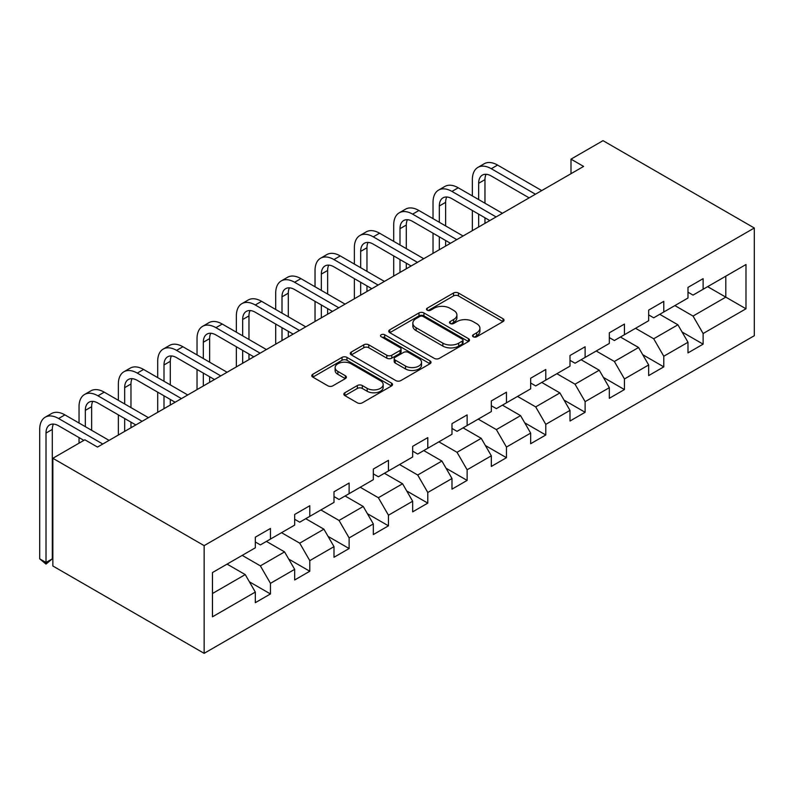 <?xml version="1.0" encoding="UTF-8"?>
<svg xmlns="http://www.w3.org/2000/svg" width="794" height="794" viewBox="0 0 794 794"><rect width="100%" height="100%" fill="white"/><g stroke="black" fill="none" stroke-linecap="round" stroke-linejoin="round"><path stroke-width="1.19" d="M473.244 336.775A2.451 1.419 0 0 0 476.708 336.775L502.999 321.59A3.504 2.025 0 0 0 504.021 320.171A3.504 2.025 0 0 0 502.999 318.741L458.456 293.016A3.504 2.025 0 0 0 453.503 293.016L427.212 308.201A2.451 1.419 0 0 0 426.487 309.203A2.451 1.419 0 0 0 427.212 310.196A2.451 1.419 0 0 0 430.676 310.196L434.08 308.231A11.195 6.471 0 0 1 449.91 308.231L453.632 310.375A11.195 6.471 0 0 1 456.907 314.95A11.195 6.471 0 0 1 453.632 319.525L450.228 321.491A2.451 1.419 0 0 0 449.503 322.483A2.451 1.419 0 0 0 450.228 323.486A2.451 1.419 0 0 0 453.692 323.486L457.096 321.52A11.195 6.471 0 0 1 472.936 321.52L476.648 323.664A11.195 6.471 0 0 1 479.923 328.24A11.195 6.471 0 0 1 476.648 332.815L473.244 334.78A2.451 1.419 0 0 0 472.519 335.773A2.451 1.419 0 0 0 473.244 336.775L473.244 334.78M344.854 392.752A3.504 2.025 0 0 0 343.832 394.181A3.504 2.025 0 0 0 344.854 395.611L357.36 402.826A3.504 2.025 0 0 0 362.302 402.826L391.511 385.963A3.504 2.025 0 0 0 392.534 384.534A3.504 2.025 0 0 0 391.511 383.105L346.958 357.389A3.504 2.025 0 0 0 342.016 357.389L312.806 374.252A3.504 2.025 0 0 0 311.784 375.681A3.504 2.025 0 0 0 312.806 377.11L327.902 385.824A3.504 2.025 0 0 0 332.855 385.824L345.35 378.609A3.504 2.025 0 0 0 346.373 377.18A3.504 2.025 0 0 0 345.35 375.751L337.867 371.423A9.359 5.409 0 0 1 335.128 367.602A9.359 5.409 0 0 1 340.904 362.61A9.359 5.409 0 0 1 351.107 363.781L380.435 380.713A9.359 5.409 0 0 1 383.174 384.534A9.359 5.409 0 0 1 377.398 389.526A9.359 5.409 0 0 1 367.195 388.355L362.302 385.537A3.504 2.025 0 0 0 357.36 385.537L344.854 392.752L344.854 395.611M754.3 227.997L603.023 140.657L570.995 159.137L583.6 166.422L97.493 447.072L84.879 439.797L52.861 458.287L204.137 545.627L754.3 227.997L754.3 335.713L204.137 653.343L204.137 545.627M434.328 358.392A3.504 2.025 0 0 0 439.271 358.392L468.48 341.529A3.504 2.025 0 0 0 469.502 340.1A3.504 2.025 0 0 0 468.48 338.671L423.927 312.945A3.504 2.025 0 0 0 418.984 312.945L389.775 329.808A3.504 2.025 0 0 0 388.752 331.237A3.504 2.025 0 0 0 389.775 332.666L434.328 358.392M382.212 337.301A2.451 1.419 0 0 1 384.703 337.649L384.703 334.74L429.991 360.893A3.504 2.025 0 0 1 431.013 362.312A3.504 2.025 0 0 1 429.991 363.741L400.791 380.604A3.504 2.025 0 0 1 395.839 380.604L351.295 354.888L351.295 352.03A3.504 2.025 0 0 0 350.263 353.459A3.504 2.025 0 0 0 351.295 354.888M351.295 352.03L363.791 344.814A3.504 2.025 0 0 1 368.744 344.814L386.807 355.246A3.504 2.025 0 0 0 391.76 355.246L400.047 350.462A3.504 2.025 0 0 0 401.069 349.032A3.504 2.025 0 0 0 400.047 347.603L381.239 336.735A2.451 1.419 0 0 1 380.524 335.743A2.451 1.419 0 0 1 382.033 334.433A2.451 1.419 0 0 1 384.703 334.74M249.405 581.804L270.456 593.952L270.456 583.332L294.663 569.358L294.663 579.977L309.789 571.243L309.789 560.624L333.996 546.649L333.996 557.269L349.122 548.535L349.122 537.915L373.329 523.941L373.329 534.561L388.455 525.827L388.455 515.207L412.662 501.232L412.662 511.852L427.787 503.118L427.787 492.488L451.994 478.514L451.994 489.144L467.12 480.41L467.12 469.78L491.327 455.806L491.327 466.435L506.453 457.701L506.453 447.072L530.66 433.097L530.66 443.727L545.786 434.993L545.786 424.363L569.993 410.389L569.993 421.019L585.118 412.284L585.118 401.655L609.326 387.68L609.326 398.31L624.451 389.576L624.451 378.946L648.658 364.972L648.658 375.602L663.784 366.868L663.784 356.238L687.991 342.264L687.991 352.893L703.117 344.159L703.117 333.53L745.983 308.787L745.983 264.531L725.805 276.173L725.805 297.145L745.983 308.787M270.456 593.952L255.321 602.686L255.321 592.066L212.464 616.809L212.464 572.553L255.321 547.81L255.321 537.181L270.456 528.447L270.456 539.076L294.663 525.102L294.663 514.472L309.789 505.738L309.789 516.368L333.996 502.394L333.996 491.764L349.122 483.03L349.122 493.66L373.329 479.685L373.329 469.056L388.455 460.322L388.455 470.951L412.662 456.977L412.662 446.347L427.787 437.613L427.787 448.243L451.994 434.268L451.994 423.639L467.12 414.905L467.12 425.534L491.327 411.56L491.327 400.93L506.453 392.196L506.453 402.826L530.66 388.852L530.66 378.222L545.786 369.488L545.786 380.118L569.993 366.143L569.993 355.514L585.118 346.779L585.118 357.409L609.326 343.435L609.326 332.805L624.451 324.071L624.451 334.701L648.658 320.726L648.658 310.097L663.784 301.363L663.784 311.992L687.991 298.018L687.991 287.388L703.117 278.654L703.117 289.274L745.983 264.531M266.417 541.409L284.57 551.89L260.372 565.864L242.21 555.383M255.321 541.984L260.372 544.902L270.456 539.076M260.372 565.864L270.456 583.332M284.57 551.89L294.663 569.358M305.75 518.69L323.902 529.181L299.705 543.156L281.542 532.675M294.663 519.276L299.705 522.184L309.789 516.368M299.705 543.156L309.789 560.624M323.902 529.181L333.996 546.649M345.082 495.982L363.235 506.463L339.038 520.447L320.875 509.956M333.996 496.568L339.038 499.476L349.122 493.66M339.038 520.447L349.122 537.915M363.235 506.463L373.329 523.941M384.415 473.274L402.568 483.754L378.371 497.729L360.218 487.248M373.329 473.859L378.371 476.767L388.455 470.951M378.371 497.729L388.455 515.207M402.568 483.754L412.662 501.232M423.748 450.565L441.901 461.046L417.704 475.02L399.551 464.54M412.662 451.151L417.704 454.059L427.787 448.243M417.704 475.02L427.787 492.488M441.901 461.046L451.994 478.514M463.081 427.857L481.233 438.338L457.036 452.312L438.884 441.831M451.994 428.442L457.036 431.35L467.12 425.534M457.036 452.312L467.12 469.78M481.233 438.338L491.327 455.806M502.413 405.148L520.566 415.629L496.369 429.604L478.216 419.123M491.327 405.734L496.369 408.642L506.453 402.826M496.369 429.604L506.453 447.072M520.566 415.629L530.66 433.097M541.746 382.44L559.909 392.921L535.702 406.895L517.549 396.414M530.66 383.026L535.702 385.934L545.786 380.118M535.702 406.895L545.786 424.363M559.909 392.921L569.993 410.389M581.079 359.732L599.242 370.212L575.035 384.187L556.882 373.706M569.993 360.317L575.035 363.225L585.118 357.409M575.035 384.187L585.118 401.655M599.242 370.212L609.326 387.68M620.412 337.023L638.575 347.504L614.367 361.478L596.215 350.998M609.326 337.609L614.367 340.517L624.451 334.701M614.367 361.478L624.451 378.946M638.575 347.504L648.658 364.972M659.745 314.315L677.907 324.796L653.7 338.77L635.547 328.289M648.658 314.9L653.7 317.808L663.784 311.992M653.7 338.77L663.784 356.238M677.907 324.796L687.991 342.264M707.653 286.664L725.805 297.145L693.033 316.062L674.88 305.581M687.991 292.192L693.033 295.1L703.117 289.274M693.033 316.062L703.117 333.53M52.861 458.287L52.861 566.003L204.137 653.343M570.995 159.137L570.995 173.697M212.464 593.515L245.237 574.598L227.084 564.117M245.237 574.598L255.321 592.066M682.066 332.001L703.117 344.159M642.733 354.71L663.784 366.868M603.4 377.418L624.451 389.576M564.068 400.126L585.118 412.284M524.735 422.835L545.786 434.993M485.402 445.543L506.453 457.701M446.069 468.252L467.12 480.41M406.736 490.97L427.787 503.118M367.404 513.678L388.455 525.827M328.071 536.387L349.122 548.535M288.738 559.095L309.789 571.243M474.217 337.122L476.648 335.723A11.195 6.471 0 0 0 479.923 331.148L479.923 328.24M456.907 314.95L456.907 317.858A11.195 6.471 0 0 1 453.632 322.433L451.2 323.833M502.959 321.62L458.456 295.934A3.504 2.025 0 0 0 453.503 295.934L428.184 310.543M468.43 341.549L423.927 315.863A3.504 2.025 0 0 0 418.984 315.863L389.824 332.696M462.287 341.102A2.451 1.419 0 0 0 463.011 340.1A2.451 1.419 0 0 0 462.287 339.098L423.182 316.518A2.451 1.419 0 0 0 419.718 316.518L416.135 318.593A11.195 6.471 0 0 0 412.85 323.168A11.195 6.471 0 0 0 416.135 327.743L442.863 343.167A11.195 6.471 0 0 0 458.704 343.167L462.287 341.102L462.287 344.01A2.451 1.419 0 0 0 463.011 343.008L463.011 340.1M412.85 323.168L412.85 326.076A11.195 6.471 0 0 0 416.135 330.651L416.135 327.743M462.287 344.01L458.704 346.085A11.195 6.471 0 0 1 442.863 346.085L416.135 330.651M351.335 354.918L363.791 347.722L363.791 344.814M401.069 349.032L401.069 351.941A3.504 2.025 0 0 1 400.047 353.37L391.76 358.154A3.504 2.025 0 0 1 386.807 358.154L368.744 347.722A3.504 2.025 0 0 0 363.791 347.722M384.703 337.649L429.941 363.771M405.555 366.064A9.359 5.409 0 0 0 415.758 367.235A9.359 5.409 0 0 0 421.535 362.243A9.359 5.409 0 0 0 418.795 358.422L408.463 352.457A3.504 2.025 0 0 0 403.511 352.457L395.223 357.24A3.504 2.025 0 0 0 394.191 358.67A3.504 2.025 0 0 0 395.223 360.099L405.555 366.064L405.555 368.982A9.359 5.409 0 0 0 415.758 370.153A9.359 5.409 0 0 0 421.535 365.161L421.535 362.243M394.191 358.67L394.191 361.588A3.504 2.025 0 0 0 395.223 363.017L395.223 360.099M405.555 368.982L395.223 363.017M383.174 384.534L383.174 387.442A9.359 5.409 0 0 1 377.398 392.444A9.359 5.409 0 0 1 367.195 391.273L362.302 388.445A3.504 2.025 0 0 0 357.36 388.445L344.904 395.64M335.128 367.602L335.128 370.51A9.359 5.409 0 0 0 337.867 374.341L337.867 371.423M345.301 378.629L337.867 374.341M391.462 385.993L346.958 360.297A3.504 2.025 0 0 0 342.016 360.297L312.856 377.13M472.361 195.939L472.361 179.633A26.748 15.443 60 0 1 477.899 167.395L484.201 163.753A26.748 15.443 60 0 1 497.58 165.083L541.746 190.58M477.899 167.395A26.748 15.443 60 0 1 491.278 168.715L535.444 194.222M529.141 197.865L491.278 176A17.825 10.292 -120 0 0 482.355 175.117A17.825 10.292 -120 0 0 478.663 183.275L478.663 199.582M486.087 174.293A17.825 10.292 -120 0 0 484.965 179.633L484.965 203.214M478.663 214.132L478.663 227.005M484.965 217.774L484.965 223.362M472.361 230.647L472.361 210.499M433.028 218.648L433.028 202.341A26.748 15.443 60 0 1 438.566 190.103L444.868 186.461A26.748 15.443 60 0 1 458.247 187.791L502.413 213.288M438.566 190.103A26.748 15.443 60 0 1 451.945 191.423L496.111 216.931M489.809 220.573L451.945 198.708A17.825 10.292 -120 0 0 443.022 197.825A17.825 10.292 -120 0 0 439.33 205.983L439.33 222.29M446.754 197.001A17.825 10.292 -120 0 0 445.633 202.341L445.633 225.923M439.33 236.84L439.33 249.713M445.633 240.483L445.633 246.071M433.028 253.355L433.028 233.208M393.695 241.356L393.695 225.049A26.748 15.443 60 0 1 399.233 212.812L405.536 209.169A26.748 15.443 60 0 1 418.914 210.499L463.081 235.997M399.233 212.812A26.748 15.443 60 0 1 412.612 214.132L456.778 239.639M450.476 243.282L412.612 221.417A17.825 10.292 -120 0 0 403.689 220.534A17.825 10.292 -120 0 0 399.997 228.692L399.997 244.999M407.421 219.71A17.825 10.292 -120 0 0 406.3 225.049L406.3 248.631M399.997 259.559L399.997 272.421M406.3 263.191L406.3 268.779M393.695 276.064L393.695 255.916M354.362 264.065L354.362 247.768A26.748 15.443 60 0 1 359.9 235.52L366.203 231.878A26.748 15.443 60 0 1 379.582 233.208L423.748 258.705M359.9 235.52A26.748 15.443 60 0 1 373.269 236.84L417.446 262.348M411.143 265.99L373.269 244.125A17.825 10.292 -120 0 0 364.357 243.242A17.825 10.292 -120 0 0 360.665 251.4L360.665 267.707M368.088 242.418A17.825 10.292 -120 0 0 366.967 247.768L366.967 271.349M360.665 282.267L360.665 295.13M366.967 285.9L366.967 291.487M354.362 298.772L354.362 278.625M315.029 286.773L315.029 270.476A26.748 15.443 60 0 1 320.568 258.229L326.87 254.586A26.748 15.443 60 0 1 340.249 255.916L384.415 281.413M320.568 258.229A26.748 15.443 60 0 1 333.937 259.559L378.113 285.056M371.81 288.698L333.937 266.834A17.825 10.292 -120 0 0 325.024 265.95A17.825 10.292 -120 0 0 321.332 274.109L321.332 290.415M328.756 265.127A17.825 10.292 -120 0 0 327.634 270.476L327.634 294.058M321.332 304.975L321.332 317.838M327.634 308.608L327.634 314.196M315.029 321.481L315.029 301.333M275.697 309.481L275.697 293.185A26.748 15.443 60 0 1 281.235 280.937L287.537 277.295A26.748 15.443 60 0 1 300.916 278.625L345.082 304.122M281.235 280.937A26.748 15.443 60 0 1 294.604 282.267L338.78 307.764M332.478 311.407L294.604 289.542A17.825 10.292 -120 0 0 285.691 288.659A17.825 10.292 -120 0 0 281.999 296.817L281.999 313.124M289.423 287.835A17.825 10.292 -120 0 0 288.301 293.185L288.301 316.766M281.999 327.684L281.999 340.547M288.301 331.316L288.301 336.904M275.697 344.189L275.697 324.041M236.364 332.19L236.364 315.893A26.748 15.443 60 0 1 241.902 303.645L248.204 300.003A26.748 15.443 60 0 1 261.583 301.333L305.75 326.84M241.902 303.645A26.748 15.443 60 0 1 255.271 304.975L299.447 330.473M293.145 334.115L255.271 312.25A17.825 10.292 -120 0 0 246.358 311.367A17.825 10.292 -120 0 0 242.666 319.525L242.666 335.832M250.09 310.543A17.825 10.292 -120 0 0 248.969 315.893L248.969 339.475M242.666 350.392L242.666 363.255M248.969 354.025L248.969 359.613M236.364 366.897L236.364 346.75M197.031 354.898L197.031 338.601A26.748 15.443 60 0 1 202.569 326.354L208.872 322.711A26.748 15.443 60 0 1 222.241 324.041L266.417 349.549M202.569 326.354A26.748 15.443 60 0 1 215.938 327.684L260.114 353.181M253.812 356.824L215.938 334.959A17.825 10.292 -120 0 0 207.026 334.076A17.825 10.292 -120 0 0 203.333 342.234L203.333 358.541M210.757 333.252A17.825 10.292 -120 0 0 209.636 338.601L209.636 362.183M203.333 373.101L203.333 385.963M209.636 376.733L209.636 382.331M197.031 389.606L197.031 369.458M157.698 377.607L157.698 361.31A26.748 15.443 60 0 1 163.236 349.062L169.539 345.43A26.748 15.443 60 0 1 182.908 346.75L227.084 372.257M163.236 349.062A26.748 15.443 60 0 1 176.605 350.392L220.782 375.89M214.479 379.532L176.605 357.667A17.825 10.292 -120 0 0 167.693 356.784A17.825 10.292 -120 0 0 164.001 364.942L164.001 381.249M171.425 355.96A17.825 10.292 -120 0 0 170.303 361.31L170.303 384.892M164.001 395.809L164.001 408.672M170.303 399.442L170.303 405.039M157.698 412.314L157.698 392.167M118.366 400.315L118.366 384.018A26.748 15.443 60 0 1 123.904 371.771L130.206 368.138A26.748 15.443 60 0 1 143.575 369.458L187.751 394.965M123.904 371.771A26.748 15.443 60 0 1 137.273 373.101L181.449 398.598M175.146 402.24L137.273 380.376A17.825 10.292 -120 0 0 128.36 379.492A17.825 10.292 -120 0 0 124.668 387.651L124.668 403.957M132.092 378.669A17.825 10.292 -120 0 0 130.97 384.018L130.97 407.6M124.668 418.517L124.668 431.38M130.97 422.15L130.97 427.748M118.366 435.023L118.366 414.875M79.033 423.023L79.033 406.727A26.748 15.443 60 0 1 84.571 394.479L90.873 390.847A26.748 15.443 60 0 1 104.242 392.167L148.418 417.674M84.571 394.479A26.748 15.443 60 0 1 97.94 395.809L142.116 421.306M135.814 424.949L97.94 403.084A17.825 10.292 -120 0 0 89.027 402.201A17.825 10.292 -120 0 0 85.335 410.359L85.335 426.666M92.759 401.377A17.825 10.292 -120 0 0 91.638 406.727L91.638 430.308M79.033 443.171L79.033 437.583M83.876 440.382L58.607 425.792A17.825 10.292 -120 0 0 49.694 424.909A17.825 10.292 -120 0 0 46.002 433.067L46.002 562.48L39.7 558.847L39.7 429.435A26.748 15.443 60 0 1 45.238 417.187L51.541 413.555A26.748 15.443 60 0 1 64.91 414.875L109.086 440.382M45.238 417.187A26.748 15.443 60 0 1 58.607 418.517L102.783 444.015M53.426 424.085A17.825 10.292 -120 0 0 52.305 429.435L52.305 558.847L46.002 562.48L46.002 564.087L39.7 558.847M52.305 558.847L46.002 564.087M476.648 335.723L476.648 332.815M450.228 323.486L450.228 321.491M453.632 322.433L453.632 319.525M427.212 310.196L427.212 308.201M453.503 295.934L453.503 293.016M458.456 295.934L458.456 293.016M502.999 321.59L502.999 318.741M389.775 332.666L389.775 329.808M418.984 315.863L418.984 312.945M423.927 315.863L423.927 312.945M468.48 341.529L468.48 338.671M442.863 346.085L442.863 343.167M458.704 346.085L458.704 343.167M368.744 347.722L368.744 344.814M386.807 358.154L386.807 355.246M391.76 358.154L391.76 355.246M400.047 353.37L400.047 350.462M429.991 363.741L429.991 360.893M357.36 388.445L357.36 385.537M362.302 388.445L362.302 385.537M367.195 391.273L367.195 388.355M345.35 378.609L345.35 375.751M312.806 377.11L312.806 374.252M342.016 360.297L342.016 357.389M346.958 360.297L346.958 357.389M391.511 385.963L391.511 383.105M497.58 165.083L491.278 168.715M484.965 179.633L478.663 183.275M458.247 187.791L451.945 191.423M445.633 202.341L439.33 205.983M418.914 210.499L412.612 214.132M406.3 225.049L399.997 228.692M379.582 233.208L373.269 236.84M366.967 247.768L360.665 251.4M340.249 255.916L333.937 259.559M327.634 270.476L321.332 274.109M300.916 278.625L294.604 282.267M288.301 293.185L281.999 296.817M261.583 301.333L255.271 304.975M248.969 315.893L242.666 319.525M222.241 324.041L215.938 327.684M209.636 338.601L203.333 342.234M182.908 346.75L176.605 350.392M170.303 361.31L164.001 364.942M143.575 369.458L137.273 373.101M130.97 384.018L124.668 387.651M104.242 392.167L97.94 395.809M91.638 406.727L85.335 410.359M64.91 414.875L58.607 418.517M52.305 429.435L46.002 433.067"/></g></svg>
